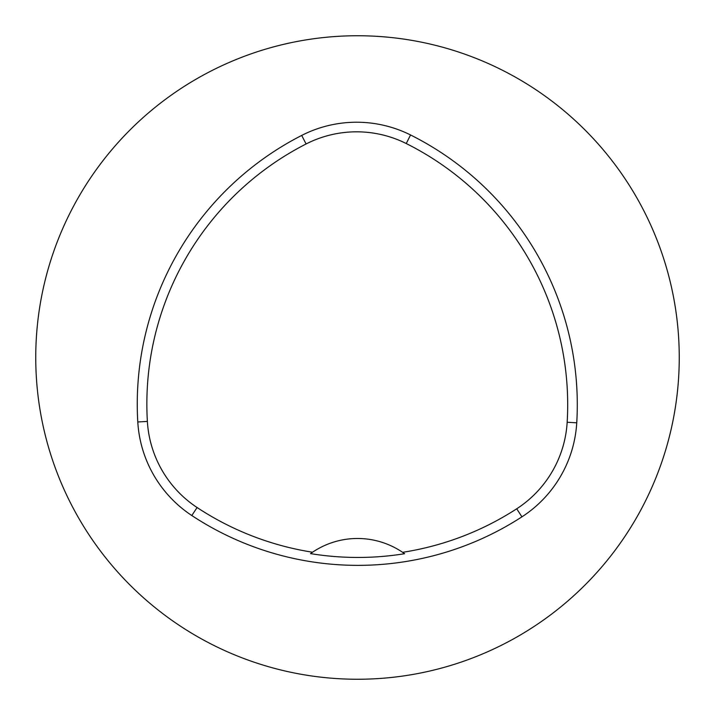 <?xml version="1.0" encoding="UTF-8"?>
<svg xmlns="http://www.w3.org/2000/svg" width="715" height="715" viewBox="0 0 715 715"><rect width="100%" height="100%" fill="white"/><g stroke="black" fill="none" stroke-linecap="round" stroke-linejoin="round"><path stroke-width="1.07" d="M35.75 357.5A321.75 321.75 0 0 1 518.375 78.856A321.75 321.75 0 0 1 518.375 636.144A321.75 321.75 0 0 1 35.75 357.5M137.789 421.975A301.641 301.641 0 0 1 301.712 135.421A120.656 120.656 0 0 1 410.544 134.965A301.641 301.641 0 0 1 576.746 422.824A120.656 120.656 0 0 1 521.932 516.847A301.641 301.641 0 0 1 191.808 515.533A120.656 120.656 0 0 1 137.789 421.975L147.37 421.403A292.042 292.042 0 0 1 306.083 143.974A111.057 111.057 0 0 1 406.254 143.545A292.042 292.042 0 0 1 567.165 422.252A111.057 111.057 0 0 1 516.713 508.794A292.042 292.042 0 0 1 402.608 552.32L404.601 553.714A80.438 80.438 0 0 0 402.876 552.507M147.37 421.403A111.057 111.057 0 0 0 197.09 507.525A292.042 292.042 0 0 0 312.535 552.221L310.533 553.616A293.731 293.731 0 0 0 404.601 553.714M312.535 552.221A80.438 80.438 0 0 1 402.608 552.32M312.267 552.409A80.438 80.438 0 0 0 310.533 553.616M306.083 143.974L301.712 135.421M406.254 143.545L410.544 134.965M567.165 422.252L576.746 422.824M516.713 508.794L521.932 516.847M197.09 507.525L191.808 515.533"/></g></svg>
